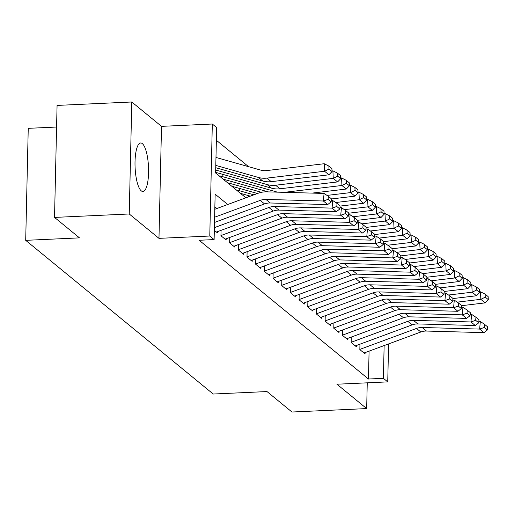 <?xml version="1.0" encoding="UTF-8"?>
<svg xmlns="http://www.w3.org/2000/svg" width="514" height="514" viewBox="0 0 514 514"><rect width="100%" height="100%" fill="white"/><g stroke="black" fill="none" stroke-linecap="round" stroke-linejoin="round"><path stroke-width="0.77" d="M142.333 143.624A24.28 6.708 87.4 0 0 140.682 142.982A24.28 6.708 87.4 0 0 135.009 164.596A24.28 6.708 87.4 0 0 141.26 190.848A24.28 6.708 87.4 0 0 142.911 191.491A24.28 6.708 87.4 0 0 148.585 169.877A24.28 6.708 87.4 0 0 142.333 143.624M56.585 127.035L28.244 128.339L25.7 240.34L213.214 394.026L267.004 391.559L291.958 412.016L366.668 408.585L367.253 382.827M25.7 240.34L79.49 237.873L54.529 217.416L57.073 105.415L131.783 101.984L129.239 213.985L158.974 238.355L209.776 236.029L212.314 124.022L216.657 127.581L215.623 172.987L245.885 197.787M158.974 238.355L161.512 126.354L131.783 101.984M161.512 126.354L212.314 124.022M248.57 166.671L216.368 140.277M54.529 217.416L129.239 213.985M359.961 344.181L359.839 349.597L365.049 353.87L365.075 352.617M351.28 337.068L351.158 342.485L356.363 346.751L356.395 345.498M342.6 329.949L342.478 335.366L347.682 339.638L347.715 338.385M333.92 322.837L333.792 328.253L339.002 332.519L339.034 331.267M325.233 315.718L325.111 321.134L330.322 325.407L330.348 324.154M316.553 308.606L316.431 314.022L321.642 318.288L321.668 317.042M307.873 301.487L307.751 306.909L312.962 311.176L312.987 309.923M299.193 294.374L299.071 299.791L304.282 304.063L304.307 302.81M290.513 287.262L290.391 292.678L295.595 296.944L295.627 295.691M281.833 280.143L281.711 285.559L286.915 289.832L286.947 288.579M273.152 273.03L273.024 278.447L278.235 282.713L278.267 281.46M264.466 265.911L264.344 271.328L269.554 275.6L269.58 274.347M255.786 258.799L255.664 264.215L260.874 268.488L260.9 267.235M247.106 251.687L246.983 257.103L252.194 261.369L252.22 260.116M238.425 244.568L238.303 249.984L243.514 254.257L243.54 253.004M229.745 237.455L229.623 242.871L234.827 247.138L234.859 245.885M221.065 230.336L220.943 235.753L226.147 240.025L226.179 238.772M214.325 230.33L217.467 232.906L217.493 231.66M222.311 175.21L222.337 174.246M230.998 182.329L231.017 181.358M239.678 189.441L239.697 188.477M248.358 196.56L248.378 195.59M227.741 204.501L215.148 194.176L214.113 239.582L199.175 240.269L368.454 379.017L369.091 351.133M216.863 208.517L214.858 206.872M388.597 343.917L387.736 381.889L336.933 384.215L366.668 408.585M387.736 381.889L383.399 378.33L384.138 345.569M368.454 379.017L383.399 378.33M214.113 239.582L209.776 236.029M214.621 217.229L260.219 200.376A15.561 14.514 129.3 0 1 265.899 199.426L323.364 201L324.077 193.431L266.612 191.851A23.342 21.774 -50.7 0 0 258.092 193.277L214.801 209.282M214.505 222.44L264.562 203.929A15.561 14.514 129.3 0 1 270.242 202.985L327.707 204.559L323.364 201L328.099 199.368L331.138 201.861L331.421 198.828L328.382 196.342L328.099 199.368M328.382 196.342L324.077 193.431M327.707 204.559L331.138 201.861M332.038 171.56L331.89 168.547L328.857 166.061L328.999 169.067L332.038 171.56L328.921 174.811L271.263 181.667A23.342 21.774 129.3 0 1 262.795 181.024L215.745 167.718M328.921 174.811L324.578 171.252L266.92 178.114A23.342 21.774 129.3 0 1 258.452 177.465L215.796 165.405M328.999 169.067L324.578 171.252L324.212 163.728L328.857 166.061M215.976 157.451L260.906 170.16A15.561 14.514 -50.7 0 0 266.554 170.59L324.212 163.728M214.383 227.644L268.906 207.489A15.561 14.514 129.3 0 1 274.579 206.538L332.044 208.119L332.757 200.544L331.267 200.505M216.426 232.052L273.242 211.048A15.561 14.514 129.3 0 1 278.922 210.097L336.387 211.672L332.044 208.119L336.779 206.487L339.818 208.973L340.101 205.947L337.062 203.454L336.779 206.487M337.062 203.454L332.757 200.544M336.387 211.672L339.818 208.973M220.943 235.547L277.586 214.608A15.561 14.514 129.3 0 1 283.259 213.657L340.731 215.231L341.437 207.656L339.947 207.617M225.106 239.171L281.923 218.161A15.561 14.514 129.3 0 1 287.602 217.21L345.067 218.791L340.731 215.231L345.459 213.599L348.498 216.092L348.781 213.059L345.742 210.573L345.459 213.599M345.742 210.573L341.437 207.656M345.067 218.791L348.498 216.092M229.623 242.659L286.266 221.72A15.561 14.514 129.3 0 1 291.946 220.769L349.411 222.344L350.118 214.775L348.627 214.73M233.786 246.283L290.603 225.28A15.561 14.514 129.3 0 1 296.282 224.329L353.748 225.903L349.411 222.344L354.14 220.712L357.179 223.204L357.461 220.178L354.429 217.685L354.14 220.712M354.429 217.685L350.118 214.775M353.748 225.903L357.179 223.204M238.31 249.772L294.946 228.833A15.561 14.514 129.3 0 1 300.626 227.888L358.091 229.462L358.798 221.887L357.307 221.849M242.467 253.396L299.289 232.392A15.561 14.514 129.3 0 1 304.963 231.441L362.428 233.022L358.091 229.462L362.82 227.831L365.859 230.317L366.148 227.291L363.109 224.798L362.82 227.831M363.109 224.798L358.798 221.887M362.428 233.022L365.859 230.317M340.718 178.673L340.576 175.666L337.537 173.173L337.685 176.186L340.718 178.673L337.602 181.924L279.944 188.786A23.342 21.774 129.3 0 1 271.476 188.137L215.642 172.351M337.602 181.924L333.258 178.371L275.6 185.226A23.342 21.774 129.3 0 1 267.132 184.577L215.694 170.038M337.685 176.186L333.258 178.371L332.892 170.847L337.537 173.173M332.012 170.95L332.892 170.847M349.404 185.792L349.257 182.778L346.218 180.292L346.365 183.299L349.404 185.792L346.282 189.043L312.152 193.103M268.289 191.895L224.117 179.405M277.823 192.159A23.342 21.774 129.3 0 1 275.812 191.696L219.774 175.852M346.282 189.043L341.939 185.483L284.319 192.339M346.365 183.299L341.939 185.483L341.572 177.96L346.218 180.292M340.692 178.062L341.572 177.96M358.085 192.904L357.937 189.897L354.898 187.404L355.046 190.411L358.085 192.904L354.962 196.155L331.408 198.957M257.482 193.502L232.797 186.524M261.491 192.307L228.46 182.965M354.962 196.155L350.625 192.596L327.007 195.41M355.046 190.411L350.625 192.596L350.252 185.072L354.898 187.404M349.372 185.181L350.252 185.072M366.765 200.017L366.617 197.01L363.578 194.517L363.726 197.53L366.765 200.017L363.642 203.274L340.088 206.075M250.337 196.142L241.477 193.637M253.91 194.825L237.14 190.084M363.642 203.274L359.305 199.715L335.687 202.522M363.726 197.53L359.305 199.715L358.939 192.191L363.578 194.517M358.052 192.294L358.939 192.191M246.99 256.891L303.626 235.952A15.561 14.514 129.3 0 1 309.306 235.001L366.771 236.575L367.484 229.006L365.987 228.961M251.147 260.514L307.97 239.511A15.561 14.514 129.3 0 1 313.643 238.56L371.114 240.134L366.771 236.575L371.506 234.943L374.545 237.436L374.828 234.403L371.789 231.917L371.506 234.943M371.789 231.917L367.484 229.006M371.114 240.134L374.545 237.436M375.445 207.136L375.297 204.122L372.258 201.636L372.406 204.643L375.445 207.136L372.322 210.387L348.768 213.188M246.765 197.466L245.821 197.196M372.322 210.387L367.985 206.827L344.367 209.641M372.406 204.643L367.985 206.827L367.619 199.303L372.258 201.636M366.733 199.413L367.619 199.303M255.67 264.003L312.306 243.064A15.561 14.514 129.3 0 1 317.986 242.113L375.451 243.694L376.164 236.119L374.667 236.08M259.827 267.627L316.65 246.624A15.561 14.514 129.3 0 1 322.329 245.673L379.795 247.247L375.451 243.694L380.187 242.062L383.226 244.548L383.508 241.522L380.469 239.029L380.187 242.062M380.469 239.029L376.164 236.119M379.795 247.247L383.226 244.548M384.125 214.248L383.977 211.241L380.938 208.748L381.086 211.762L384.125 214.248L381.009 217.499L357.455 220.3M381.009 217.499L376.666 213.946L353.047 216.754M381.086 211.762L376.666 213.946L376.299 206.422L380.938 208.748M375.413 206.525L376.299 206.422M264.35 271.122L320.987 250.183A15.561 14.514 129.3 0 1 326.666 249.232L384.131 250.806L384.845 243.231L383.348 243.193M268.507 274.746L325.33 253.736A15.561 14.514 129.3 0 1 331.01 252.785L388.475 254.366L384.131 250.806L388.867 249.174L391.906 251.667L392.188 248.635L389.149 246.148L388.867 249.174M389.149 246.148L384.845 243.231M388.475 254.366L391.906 251.667M392.805 221.367L392.657 218.354L389.625 215.867L389.766 218.874L392.805 221.367L389.689 224.618L366.135 227.419M389.689 224.618L385.346 221.059L361.727 223.866M389.766 218.874L385.346 221.059L384.98 213.535L389.625 215.867M384.099 213.644L384.98 213.535M273.03 278.235L329.673 257.296A15.561 14.514 129.3 0 1 335.346 256.345L392.812 257.925L393.525 250.35L392.034 250.312M277.194 281.858L334.01 260.855A15.561 14.514 129.3 0 1 339.69 259.904L397.155 261.478L392.812 257.925L397.547 256.293L400.586 258.78L400.869 255.754L397.83 253.261L397.547 256.293M397.83 253.261L393.525 250.35M397.155 261.478L400.586 258.78M401.492 228.479L401.344 225.473L398.305 222.98L398.453 225.987L401.492 228.479L398.369 231.73L374.815 234.532M398.369 231.73L394.026 228.177L370.408 230.985M398.453 225.987L394.026 228.177L393.66 220.654L398.305 222.98M392.78 220.757L393.66 220.654M281.711 285.347L338.353 264.414A15.561 14.514 129.3 0 1 344.027 263.464L401.498 265.038L402.205 257.463L400.714 257.424M285.874 288.977L342.69 267.967A15.561 14.514 129.3 0 1 348.37 267.017L405.835 268.597L401.498 265.038L406.227 263.406L409.266 265.899L409.549 262.866L406.51 260.373L406.227 263.406M406.51 260.373L402.205 257.463M405.835 268.597L409.266 265.899M290.391 292.466L347.034 271.527A15.561 14.514 129.3 0 1 352.713 270.576L410.178 272.15L410.885 264.582L409.395 264.537M294.554 296.09L351.37 275.086A15.561 14.514 129.3 0 1 357.05 274.135L414.515 275.71L410.178 272.15L414.907 270.518L417.946 273.011L418.229 269.978L415.196 267.492L414.907 270.518M415.196 267.492L410.885 264.582M414.515 275.71L417.946 273.011M299.077 299.578L355.714 278.639A15.561 14.514 129.3 0 1 361.393 277.688L418.859 279.269L419.565 271.694L418.075 271.655M303.234 303.202L360.057 282.199A15.561 14.514 129.3 0 1 365.73 281.248L423.202 282.822L418.859 279.269L423.594 277.637L426.626 280.124L426.916 277.097L423.877 274.604L423.594 277.637M423.877 274.604L419.565 271.694M423.202 282.822L426.626 280.124M307.757 306.697L364.394 285.758A15.561 14.514 129.3 0 1 370.074 284.807L427.539 286.382L428.252 278.813L426.755 278.768M311.914 310.321L368.737 289.311A15.561 14.514 129.3 0 1 374.41 288.367L431.882 289.941L427.539 286.382L432.274 284.75L435.313 287.242L435.596 284.21L432.557 281.723L432.274 284.75M432.557 281.723L428.252 278.813M431.882 289.941L435.313 287.242M316.438 313.81L373.074 292.871A15.561 14.514 129.3 0 1 378.754 291.92L436.219 293.5L436.932 285.925L435.435 285.887M320.595 317.434L377.417 296.43A15.561 14.514 129.3 0 1 383.097 295.479L440.562 297.053L436.219 293.5L440.954 291.868L443.993 294.355L444.276 291.329L441.237 288.836L440.954 291.868M441.237 288.836L436.932 285.925M440.562 297.053L443.993 294.355M325.118 320.929L381.754 299.99A15.561 14.514 129.3 0 1 387.434 299.039L444.899 300.613L445.612 293.038L444.122 292.999M329.281 324.552L386.098 303.543A15.561 14.514 129.3 0 1 391.777 302.592L449.242 304.172L444.899 300.613L449.634 298.981L452.673 301.474L452.956 298.441L449.917 295.955L449.634 298.981M449.917 295.955L445.612 293.038M449.242 304.172L452.673 301.474M333.798 328.041L390.441 307.102A15.561 14.514 129.3 0 1 396.114 306.151L453.586 307.725L454.292 300.157L452.802 300.112M337.961 331.665L394.778 310.662A15.561 14.514 129.3 0 1 400.457 309.711L457.923 311.285L453.586 307.725L458.315 306.093L461.354 308.586L461.636 305.56L458.597 303.067L458.315 306.093M458.597 303.067L454.292 300.157M457.923 311.285L461.354 308.586M342.478 335.154L399.121 314.215A15.561 14.514 129.3 0 1 404.801 313.27L462.266 314.844L462.973 307.269L461.482 307.231M346.642 338.784L403.458 317.774A15.561 14.514 129.3 0 1 409.138 316.823L466.603 318.404L462.266 314.844L466.995 313.212L470.034 315.699L470.316 312.673L467.277 310.18L466.995 313.212M467.277 310.18L462.973 307.269M466.603 318.404L470.034 315.699M351.165 342.273L407.801 321.334A15.561 14.514 129.3 0 1 413.481 320.383L470.946 321.957L471.653 314.388L470.162 314.343M355.322 345.896L412.144 324.893A15.561 14.514 129.3 0 1 417.818 323.942L475.283 325.516L470.946 321.957L475.675 320.325L478.714 322.818L479.003 319.785L475.964 317.299L475.675 320.325M475.964 317.299L471.653 314.388M475.283 325.516L478.714 322.818M410.172 235.592L410.024 232.585L406.985 230.092L407.133 233.105L410.172 235.592L407.049 238.849L383.495 241.651M407.049 238.849L402.713 235.29L379.094 238.098M407.133 233.105L402.713 235.29L402.34 227.766L406.985 230.092M401.46 227.869L402.34 227.766M418.852 242.711L418.704 239.704L415.665 237.211L415.813 240.218L418.852 242.711L415.73 245.962L392.176 248.763M415.73 245.962L411.393 242.402L387.774 245.217M415.813 240.218L411.393 242.402L411.02 234.879L415.665 237.211M410.14 234.988L411.02 234.879M427.532 249.823L427.385 246.816L424.346 244.323L424.493 247.337L427.532 249.823L424.41 253.074L400.856 255.882M424.41 253.074L420.073 249.521L396.455 252.329M424.493 247.337L420.073 249.521L419.707 241.998L424.346 244.323M418.82 242.1L419.707 241.998M436.213 256.942L436.065 253.929L433.026 251.442L433.173 254.449L436.213 256.942L433.096 260.193L409.536 262.995M433.096 260.193L428.753 256.634L405.135 259.442M433.173 254.449L428.753 256.634L428.387 249.11L433.026 251.442M427.5 249.219L428.387 249.11M444.893 264.055L444.745 261.048L441.706 258.555L441.854 261.568L444.893 264.055L441.777 267.306L418.223 270.107M441.777 267.306L437.433 263.753L413.815 266.56M441.854 261.568L437.433 263.753L437.067 256.229L441.706 258.555M436.18 256.332L437.067 256.229M453.573 271.174L453.432 268.16L450.392 265.674L450.534 268.681L453.573 271.174L450.457 274.425L426.903 277.226M450.457 274.425L446.113 270.865L422.495 273.673M450.534 268.681L446.113 270.865L445.747 263.341L450.392 265.674M444.867 263.444L445.747 263.341M462.259 278.286L462.112 275.279L459.073 272.786L459.22 275.793L462.259 278.286L459.137 281.537L435.583 284.338M459.137 281.537L454.794 277.978L431.175 280.792M459.22 275.793L454.794 277.978L454.427 270.46L459.073 272.786M453.547 270.563L454.427 270.46M470.94 285.398L470.792 282.392L467.753 279.899L467.901 282.912L470.94 285.398L467.817 288.656L444.263 291.457M467.817 288.656L463.48 285.097L439.862 287.904M467.901 282.912L463.48 285.097L463.108 277.573L467.753 279.899M462.227 277.676L463.108 277.573M479.62 292.517L479.472 289.504L476.433 287.018L476.581 290.024L479.62 292.517L476.497 295.768L452.943 298.57M476.497 295.768L472.16 292.209L448.542 295.023M476.581 290.024L472.16 292.209L471.788 284.685L476.433 287.018M470.908 284.795L471.788 284.685M359.845 349.385L416.481 328.446A15.561 14.514 129.3 0 1 422.161 327.495L479.626 329.076L480.339 321.501L478.842 321.462M364.002 353.009L420.825 332.005A15.561 14.514 129.3 0 1 426.498 331.055L483.97 332.629L479.626 329.076L484.361 327.444L487.394 329.93L487.683 326.904L484.644 324.411L484.361 327.444M484.644 324.411L480.339 321.501M483.97 332.629L487.394 329.93M488.3 299.63L488.152 296.623L485.113 294.13L485.261 297.143L488.3 299.63L485.177 302.881L461.623 305.689M485.177 302.881L480.841 299.328L457.222 302.136M485.261 297.143L480.841 299.328L480.474 291.804L485.113 294.13M479.588 291.907L480.474 291.804M260.219 200.376L264.562 203.929M265.899 199.426L270.242 202.985M271.263 181.667L266.92 178.114M262.795 181.024L258.452 177.465M268.906 207.489L273.242 211.048M274.579 206.538L278.922 210.097M277.586 214.608L281.923 218.161M283.259 213.657L287.602 217.21M286.266 221.72L290.603 225.28M291.946 220.769L296.282 224.329M294.946 228.833L299.289 232.392M300.626 227.888L304.963 231.441M279.944 188.786L275.6 185.226M271.476 188.137L267.132 184.577M276.333 192.12L275.812 191.696M303.626 235.952L307.97 239.511M309.306 235.001L313.643 238.56M312.306 243.064L316.65 246.624M317.986 242.113L322.329 245.673M320.987 250.183L325.33 253.736M326.666 249.232L331.01 252.785M329.673 257.296L334.01 260.855M335.346 256.345L339.69 259.904M338.353 264.414L342.69 267.967M344.027 263.464L348.37 267.017M347.034 271.527L351.37 275.086M352.713 270.576L357.05 274.135M355.714 278.639L360.057 282.199M361.393 277.688L365.73 281.248M364.394 285.758L368.737 289.311M370.074 284.807L374.41 288.367M373.074 292.871L377.417 296.43M378.754 291.92L383.097 295.479M381.754 299.99L386.098 303.543M387.434 299.039L391.777 302.592M390.441 307.102L394.778 310.662M396.114 306.151L400.457 309.711M399.121 314.215L403.458 317.774M404.801 313.27L409.138 316.823M407.801 321.334L412.144 324.893M413.481 320.383L417.818 323.942M416.481 328.446L420.825 332.005M422.161 327.495L426.498 331.055"/></g></svg>
